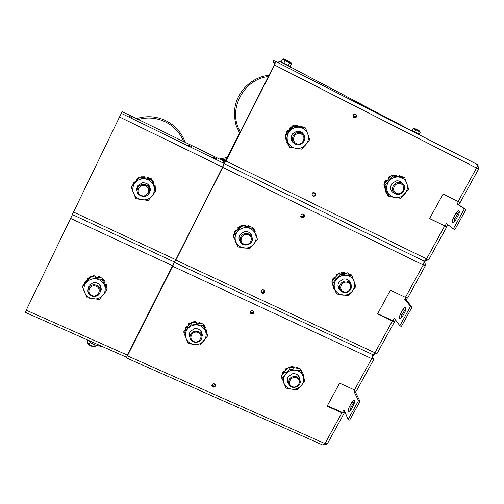 <?xml version="1.0" encoding="UTF-8"?>
<svg xmlns="http://www.w3.org/2000/svg" width="504" height="504" viewBox="0 0 504 504"><rect width="100%" height="100%" fill="white"/><g stroke="black" fill="none" stroke-linecap="round" stroke-linejoin="round"><path stroke-width="0.76" d="M349.493 406.533L351.88 402.205L354.066 400.264C354.866 401.064 354.64 402.791 353.386 405.43L350.979 409.79L348.812 411.718C348.012 410.899 348.239 409.172 349.493 406.533L350.979 407.207L349.82 411.346M354.551 401.304L350.979 407.207M211.806 385.27C212.846 386.782 214.011 386.845 215.303 385.453L215.498 384.804M215.391 386.152C213.847 387.633 212.657 387.444 211.806 385.579C212.864 383.185 214.118 383.053 215.58 385.188L215.391 386.152M250.154 312.398C251.263 313.772 252.416 313.778 253.613 312.404L253.808 311.39M253.77 312.978C252.359 314.439 251.168 314.32 250.192 312.625C250.91 310.048 252.151 309.752 253.928 311.73L253.77 312.978M373.111 354.671L373.943 355.711L373.974 359.081L371.7 358.615L372.721 355.213L371.687 354.129M344.761 411.648L344.207 413.154L341.87 412.845L327.109 406.186L339.224 383.84L339.683 383.191L354.469 389.945L356.782 390.316L373.974 359.081M322.894 445.076L324.973 443.564L127.411 355.83L172.702 266.276L371.7 358.615L354.469 389.945M341.87 412.845L324.973 443.564L327.342 443.785L344.207 413.154M344.175 412.7L342.707 412.039L343.949 409.79L348.163 419.416L358.495 400.705L354.01 391.495L354.784 390.083M327.367 405.707L341.554 412.108L342.707 412.039L342.531 412.36M356.41 390.487L355.484 392.162L360.001 401.392L349.669 420.09L348.163 419.416M326.781 444.037L323.833 445.019M324.236 444.641L323.99 445.089M127.411 355.83L126.113 357.777L126.126 357.09M372.191 354.362L373.017 354.684L374.919 352.762L175.827 260.096L174.252 262.225L172.702 266.276M126.844 356.152L173.477 263.762M373.495 355.093L372.5 356.649M373.905 358.703L372.424 358.016L372.563 356.788M371.914 358.205L372.286 358.275M355.484 392.162L354.01 391.495M358.495 400.705L360.001 401.392M88.433 340.364C90.122 342.663 92.938 344.352 96.888 345.442L102.74 346.714M88.603 340.641L88.332 340.32M88.931 345.001L87.009 341.92L89.013 344.471L88.987 345.045L92.944 346.739L93.517 346.393L89.013 344.471L90.134 342.21M96.214 345.271L95.439 346.147M87.009 341.92L87.904 340.131M94.387 344.648L93.517 346.393L95.974 345.75M250.261 311.888L251.061 312.669C252.517 313.022 253.361 312.48 253.594 311.044M253.651 311.119L253.707 311.308C253.682 312.921 252.851 313.564 251.213 313.236L250.268 311.598M215.485 384.766C215.158 386.051 214.326 386.524 212.984 386.177L212.039 384.565L212.909 385.478L215.328 384.451M72.45 214.591L25.2 312.304L126.328 357.179M353.336 116.109L354.419 114.036M400.516 313.91L402.986 309.431C403.956 307.774 404.813 307.024 405.556 307.175C406.344 307.894 406.142 309.475 404.951 311.926L402.457 316.436L399.905 318.673C399.124 317.948 399.326 316.361 400.516 313.91L402.016 314.622L400.926 318.377M406.035 308.183L402.016 314.622M261.009 291.816C262.137 293.133 263.283 293.114 264.436 291.759L264.625 290.613M264.619 292.288C263.258 293.744 262.074 293.649 261.053 292.018C261.639 289.397 262.874 289.038 264.757 290.94L264.619 292.288M300.844 216.607C302.028 217.589 303.106 217.451 304.063 216.197L304.095 214.49M304.322 216.588C303.194 217.955 302.047 217.993 300.901 216.714C300.838 213.973 301.965 213.324 304.296 214.773L304.322 216.588M424.11 260.996L424.872 261.683L425.395 265.69L423.228 264.94L424.179 261.645L422.875 260.492M395.382 319.681L394.619 321.59L392.389 321.01L377.521 313.979L390.052 290.877L390.518 290.203L405.411 297.335L407.616 297.984L425.395 265.69M175.827 260.096L222.711 167.404L423.228 264.94L405.411 297.335M392.389 321.01L374.919 352.762L377.187 353.241L394.619 321.59M394.519 321.262L393.038 320.563L394.317 318.232L399.861 325.754L410.539 306.394L404.718 299.319L405.733 297.48M377.685 313.677L392.925 320.764M407.301 298.034L406.205 300.031L412.058 307.119L401.373 326.466L399.861 325.754M376.784 353.367L373.363 354.583M374.144 353.909L373.703 354.715M428.419 259.654L425.086 261.299L424.481 261.091L426.56 258.886L225.95 161.003L224.116 163.617L222.711 167.404M224.973 162.049L223.896 159.232L223.108 160.801L224.116 163.617L223.108 160.801L122.126 111.617L72.324 214.534L174.277 261.941L175.795 259.673L222.673 166.982M424.872 261.683L423.896 263.416M425.244 265.438L423.757 264.72L423.908 263.441M423.341 264.732L423.688 264.846M406.205 300.031L404.718 299.319M410.539 306.394L412.058 307.119M300.718 216.266L301.222 216.638C303.112 216.934 303.918 216.153 303.647 214.294M303.131 213.904L303.843 214.565C304.233 216.481 303.446 217.3 301.48 217.029L300.737 216.336M261.009 291.262L261.759 291.955C263.308 292.307 264.153 291.709 264.291 290.172M264.317 290.191L264.417 290.462C264.461 292.137 263.63 292.811 261.935 292.49L261.009 291.299M188.206 144.995L191.753 146.74L188.206 144.995M128.526 115.901L132.149 117.665L128.526 115.901M213.583 157.361L216.796 158.955L213.583 157.361M119.48 116.991L222.585 167.152L223.99 163.378L223.083 160.852M312.757 192.767L315.473 193.675M453.291 218.106L455.843 213.476C456.983 211.56 457.991 210.678 458.861 210.842C459.61 211.472 459.421 212.921 458.294 215.183L455.717 219.851C454.583 221.76 453.581 222.629 452.724 222.466C451.975 221.823 452.164 220.374 453.291 218.106L454.797 218.856L453.77 222.214M459.32 211.844L457.349 214.225L454.797 218.856M312.152 195.363C313.337 196.22 314.376 196.037 315.271 194.834L315.208 192.944M315.548 195.18C314.496 196.503 313.381 196.591 312.203 195.445C311.9 192.704 312.978 191.961 315.435 193.208L315.548 195.18M353.745 117.571L356.284 116.619L355.698 114.093M356.656 116.821L355.37 117.854L353.789 117.602C352.472 115.126 353.216 114.011 356.019 114.257L356.656 116.821M478.573 169.098L476.532 168.046L477.401 164.865L475.814 163.699L275.757 61.501L274.504 64.997L476.532 168.046L458.098 201.556L460.177 202.501L478.573 169.098M447.735 224.589L446.739 226.913L429.654 218.623L429.969 217.854L443.098 194.034L458.098 201.556M225.95 161.003L274.504 64.997M444.623 226.05L426.56 258.886L428.715 259.654L446.739 226.913M446.557 226.718L445.07 225.981L446.393 223.574L453.348 228.835L464.404 208.801L457.153 204.013L458.419 201.72M429.717 218.509L445.026 226.057M459.931 202.425L458.646 204.763L465.935 209.563L454.873 229.591L453.348 228.835M425.741 260.108L425.086 261.299M422.686 260.373L424.481 261.091M275.757 61.501L273.735 60.606L272.916 62.225L274.945 63.265M224.923 162.023L274.296 64.896L274.926 63.151L272.916 62.225M476.173 163.894L478.012 165.079L478.346 168.979M478.012 165.079L477.162 166.629M476.853 168.21L477.036 166.975M226.057 160.285L223.896 159.232M426.201 259.484L426.838 259.018M458.646 204.763L457.153 204.013M464.404 208.801L465.935 209.563M420.512 135.444L290.48 66.982L279.103 61.23L278.309 62.805M281.087 61.916L290.077 66.503M281.049 61.898L282.404 59.22L283.658 58.886L285.825 59.938L283.727 63.214M282.404 59.22L291.476 63.857L290.997 62.641L289.548 61.847M288.282 65.545L289.649 62.855L289.517 61.828L285.844 59.951M291.476 63.857L290.115 66.528M412.133 130.662L418.263 133.762L419.372 131.651L419.189 130.794L414.238 128.299L413.236 128.558L412.133 130.662M413.236 128.558L415.838 129.843L416.342 129.339M414.71 131.947L415.838 129.843L420.286 132.155L419.234 130.82M420.286 132.155L419.164 134.247M221.206 159.932L223.883 159.27M223.94 159.258L226.819 158.773M248.321 226.447L248.749 225.609L250.979 226.958M235.658 241.353L235.286 241.958L234.94 241.214L235.418 240.729M235.286 241.958L236.401 243.243M233.793 237.441L233.768 236.445M233.862 236.685L233.944 238.247L234.492 238.329M234.555 231.808L235.778 230.259L236.622 230.454M235.778 230.259L235.494 230.977L237.623 230.939M235.494 230.977L234.385 232.577L234.738 232.835M238.108 227.241L240.049 226.51M239.702 226.945L237.674 227.827L238.115 228.677M243.501 224.986L245.946 225.307L246.04 226.107M245.946 225.307L245.372 225.477L246.236 227.222M245.372 225.477L242.934 225.275L242.934 225.742M253.865 229.03L255.226 231.349L254.552 231.746M255.226 231.349L255.011 230.989L254.495 231.613M255.011 230.989L253.424 228.822M255.371 233.894L256.038 233.812L256.366 236.489M241.007 242.626C238.65 240.08 238.379 237.302 240.194 234.291L244.49 231.55C248.611 231.122 251.074 233.075 251.887 237.416M244.49 231.55C249.644 231.399 252.202 233.831 252.164 238.846L252.157 238.883M237.504 231.538C235.091 234.662 234.518 238.039 235.79 241.681L233.585 235.954L241.296 226.668L253.266 228.407L257.481 239.394L249.776 248.623L237.85 246.922L235.79 241.681C237.315 245.215 240.017 247.325 243.892 248.012C247.817 248.434 251.087 247.181 253.714 244.245C256.127 241.145 256.712 237.775 255.465 234.133C253.959 230.586 251.257 228.463 247.363 227.758C243.426 227.323 240.137 228.583 237.504 231.538M233.585 235.954L233.257 234.801L237.025 229.969L240.931 225.565L241.296 226.668M240.931 225.565L252.838 227.291L253.266 228.407M198.683 323.02L199.162 322.087L201.272 323.574M185.264 328.072L186.354 326.775L187.23 326.907M186.354 326.775L186.033 327.556L188.175 327.417M186.033 327.556L185.062 328.904L185.422 329.188M188.723 323.65L190.575 323.114M190.14 323.644L188.257 324.305L188.685 325.193M194.021 321.439L196.333 321.936L196.478 322.711M196.333 321.936L195.728 322.188L196.642 323.77M195.728 322.188L193.423 321.81L193.41 322.428M204.296 325.25L205.556 327.676L204.876 328.041M205.556 327.676L205.298 327.424L204.574 328.261M205.298 327.424L203.692 325.244M206.665 333.018L206.445 329.931L205.689 330.063M190.027 337.856C188.868 335.651 188.981 333.484 190.373 331.355L194.588 328.684C199.25 328.249 201.676 330.511 201.858 335.469L201.839 335.576M194.588 328.684C199.672 328.501 202.224 330.819 202.236 335.645L201.915 336.829M187.696 328.728C185.346 331.752 184.817 335.009 186.108 338.499L183.922 332.905L191.438 323.908L203.269 325.489L207.541 336.023L200.038 344.963L194.172 344.528L188.25 343.419L186.108 338.499C187.652 341.882 190.342 343.892 194.172 344.528C198.047 344.906 201.266 343.671 203.824 340.83C206.174 337.825 206.716 334.58 205.443 331.084C203.918 327.682 201.228 325.66 197.385 325.017C193.492 324.626 190.26 325.868 187.696 328.728M183.922 332.905L183.859 331.273L187.576 326.485L191.331 322.327L191.438 323.908M191.331 322.327L203.099 323.896L207.358 334.385L207.541 336.023M203.099 323.896L203.269 325.489M349.474 274.195L347.294 272.771L349.234 274.195M333.188 288.099L333.598 288.861L333.188 288.099L333.768 287.444M334.732 290.002L333.598 288.861L334.291 287.658M332.243 282.687L332.161 285.151L332.161 282.99M332.161 285.151L332.974 285.283M334.234 277.421L332.709 279.632L332.804 278.838L334.234 277.421L335.066 277.603M334.032 278.164L336.023 278.076M332.709 279.632L333.194 279.972M338.222 274.226L336.023 274.995L336.37 274.378L338.625 273.716M336.023 274.995L336.527 275.921M344.264 272.563L341.208 272.488L341.674 272.16L344.264 272.563L344.282 273.338M343.791 272.771L344.452 274.289M341.208 272.488L341.227 273.011M346.481 273.653L346.872 272.79M353.084 278.107L352.491 277.156M340.773 290.531C337.686 288.124 337.163 285.176 339.205 281.692L343.463 279.008C346.897 278.586 349.209 280.041 350.381 283.361M336.641 279.021C334.221 282.07 333.591 285.365 334.751 288.899L332.615 283.286L340.339 274.214L351.987 275.864L355.862 286.543L352.189 291.331L348.151 295.558L336.546 293.945L334.751 288.899C336.168 292.339 338.757 294.38 342.525 295.035C346.349 295.432 349.568 294.197 352.189 291.331C354.614 288.307 355.251 285.018 354.11 281.478C352.718 278.032 350.129 275.971 346.343 275.304C342.506 274.894 339.274 276.135 336.641 279.021M343.463 279.008C347.502 278.655 349.965 280.369 350.86 284.155M336.546 293.945L332.35 283.519M332.338 283.487L331.789 281.912L335.456 277.137L339.469 272.885L340.339 274.214M331.789 281.912L332.615 283.286M339.469 272.885L351.055 274.522L351.987 275.864M298.929 368.474L296.749 366.836L296.289 366.944L298.526 368.474M283.576 382.145L283.254 382.712L282.883 381.893L283.292 381.415M283.254 382.712L284.124 383.557M281.912 377.798L281.894 378.951L281.761 377.307M281.894 378.951L282.385 379.058M283.802 371.606L282.379 373.634L282.505 372.784L283.802 371.606L284.672 371.713M283.563 372.412L285.566 372.229M282.379 373.634L282.857 374.006M287.658 368.588L285.598 369.142L285.976 368.462L288.118 368.014M285.598 369.142L286.083 370.106M293.643 366.855L293.139 367.145L290.688 366.691L291.192 366.282L293.643 366.855L293.712 367.605M293.139 367.145L293.908 368.644M290.688 366.691L290.701 367.366M296.289 366.944L295.854 367.901M302.532 372.418L300.882 369.823L302.532 372.418L301.883 372.714M302.368 372.21L301.997 372.658M303.647 377.345L303.232 374.554L302.602 374.699M288.754 383.897C286.801 381.553 286.675 379.052 288.37 376.394L292.541 373.779C296.528 373.319 298.878 375.121 299.59 379.191M285.812 373.848C283.456 376.797 282.87 379.972 284.054 383.368L281.938 377.88L285.812 373.848L289.46 369.092L295.344 370.194L300.976 370.585L304.926 380.835L301.298 385.579L297.41 389.573L291.797 389.214L285.938 388.111L284.054 383.368C285.484 386.663 288.067 388.615 291.797 389.214C295.571 389.567 298.74 388.357 301.298 385.579C303.654 382.643 304.252 379.481 303.087 376.079C301.669 372.771 299.086 370.812 295.344 370.194C291.551 369.829 288.376 371.051 285.812 373.848M292.541 373.779C297.284 373.527 299.748 375.644 299.918 380.123L297.014 376.885C291.375 375.852 288.584 378.076 288.647 383.557C290.342 390.531 302.337 386.858 299.911 380.104C302.35 386.965 290.405 390.625 288.647 383.557L287.236 379.14M281.938 377.88L281.377 376.047L285.006 371.328L288.861 367.303L289.46 369.092M303.628 377.376L304.926 380.835M288.861 367.303L294.475 367.7L300.321 368.796L300.976 370.585M300.321 368.796L303.622 377.351M353.524 117.388L355.578 117.394M401.719 176.646L399.212 175.386L401.694 176.652M385.226 191.06L386.486 193.24L385.226 191.06L385.831 190.399M386.486 193.24L386.833 193.12M384.476 186.209L384.161 188.112L384.275 185.629M384.161 188.112L385.087 188.219M386.417 179.972L384.779 182.379L384.836 181.642L386.417 179.972L387.204 180.224M386.253 180.653L388.219 180.665M384.779 182.379L385.264 182.694M390.543 176.595L388.187 177.584L388.502 177.043L390.865 176.173M388.187 177.584L388.71 178.479M396.629 175.008L393.473 175.02L396.629 175.008L396.61 175.802M396.201 175.127L396.686 176.457M393.473 175.02L393.498 175.386M399.212 175.386L398.866 176.148M395.508 193.775C390.631 191.892 389.403 188.528 391.816 183.683L396.157 180.93C398.828 180.596 400.901 181.516 402.368 183.689M389.252 180.892C386.757 184.042 386.083 187.457 387.217 191.142L385.062 185.396L392.994 176.035L404.769 177.836L408.574 188.969L400.655 198.28L388.918 196.51L387.217 191.142C388.609 194.727 391.211 196.875 395.023 197.581C398.885 198.028 402.161 196.774 404.851 193.813C407.339 190.682 408.032 187.274 406.917 183.588C405.544 179.991 402.948 177.83 399.124 177.106C395.237 176.646 391.948 177.912 389.252 180.892M396.157 180.93C399.237 180.533 401.512 181.642 402.992 184.262M388.918 196.51L387.784 195.565L383.941 184.508L391.829 175.19L392.994 176.035M383.941 184.508L385.062 185.396M391.829 175.19L403.546 176.986L404.769 177.836M138.216 119.461C147.546 116.934 156.593 117.741 165.337 121.873C173.956 126.252 180.073 132.842 183.695 141.643M149.953 178.529L148.088 177.263L147.458 177.188L149.556 178.479M153.676 193.92L153.392 194.286M153.783 193.933L153.972 193.542M133.818 193.807L133.528 193.114M134.114 181.862L132.861 184.306L134.114 181.862L134.971 182.076M133.743 182.555L135.318 182.561M138.575 177.975L136.137 179.424L138.254 178.095M136.137 179.424L136.502 180.193M144.446 176.809L141.479 176.822L144.446 176.809L144.617 177.635M143.766 176.929L144.787 178.775M141.479 176.822L141.466 177.232M147.458 177.188L146.992 178M154.117 183.059L152.447 180.432L154.117 183.059L153.436 183.525M153.789 182.65L152.933 183.815M155.327 188.786L155.125 185.661L155.345 188.357M155.125 185.661L154.325 185.724M137.447 192.207C136.433 189.932 136.597 187.746 137.939 185.648L142.292 182.845C147.149 182.454 149.707 184.924 149.972 190.26L149.575 191.564M142.292 182.845C147.584 182.706 150.268 185.226 150.337 190.386L148.592 193.933M135.116 182.807C132.709 186.014 132.199 189.491 133.585 193.24L131.305 187.393L139.016 177.862L151.351 179.695L155.925 191.022L148.22 200.498L135.935 198.696L133.585 193.24C135.23 196.881 138.052 199.067 142.052 199.792C146.091 200.239 149.423 198.96 152.05 195.955C154.463 192.767 154.986 189.302 153.619 185.548C151.994 181.887 149.171 179.695 145.158 178.952C141.101 178.492 137.756 179.777 135.116 182.807M131.305 187.393L131.512 186.474L135.381 181.566L139.186 176.999L139.016 177.862M139.186 176.999L151.452 178.826L156.007 190.09L155.925 191.022M151.452 178.826L151.351 179.695M240.345 132.029L239.318 130.057C227.991 108.631 243.854 79.034 268.393 76.57M303.087 127.203L300.642 125.981L303.005 127.191M286.505 142.002L287.967 144.314L286.505 142.002L287.129 141.391M286.902 142.682L287.664 141.435M285.466 136.206L285.466 139.022L285.403 136.565M285.466 139.022L286.297 139.104M287.482 130.593L285.976 133.125L287.482 130.593L288.288 130.864M287.23 131.242L289.346 131.311M285.976 133.125L286.322 133.352M291.551 127.084L289.372 128.199L291.803 126.756M289.372 128.199L289.825 129.018M297.864 125.521L294.745 125.584L297.864 125.521L297.914 126.34M297.329 125.597L297.927 127.014M300.642 125.981L300.264 126.718M306.936 131.569L307.087 131.972M307.056 131.418L306.634 130.769M296.554 144.49C291.35 142.626 289.939 139.142 292.326 134.045L296.724 131.223C299.849 130.876 302.148 132.111 303.635 134.94M292.326 134.045C295.52 131.431 298.198 130.977 300.359 132.672M289.63 131.16C287.141 134.392 286.524 137.907 287.765 141.706L285.541 135.834L293.479 126.227L305.613 128.129L309.765 139.614L301.833 149.165L289.743 147.294L287.765 141.706C289.277 145.404 291.992 147.622 295.924 148.371C299.905 148.844 303.238 147.565 305.941 144.528C308.429 141.315 309.059 137.812 307.837 134.007C306.344 130.297 303.628 128.06 299.685 127.298C295.691 126.813 292.339 128.098 289.63 131.16M296.724 131.223C300.712 130.87 303.276 132.596 304.41 136.395M289.743 147.294L289.113 146.595L285.535 136.956M285.529 136.93L284.93 135.198L292.824 125.635L293.479 126.227M284.93 135.198L285.541 135.834M292.824 125.635L304.895 127.531L305.613 128.129M101.272 277.761L99.383 276.255L98.715 276.274L100.699 277.71M85.541 280.986L84.395 283.21L85.541 280.986L86.43 281.144M89.271 277.742L87.57 278.517L89.649 277.294M87.57 278.517L87.929 279.317M95.678 276.047L92.812 275.965L93.517 275.625L95.678 276.047L95.905 276.853M94.966 276.261L96.037 277.943M92.812 275.965L92.786 276.532M98.715 276.274L98.198 277.187M105.286 281.988L103.673 279.355L105.286 281.988L104.605 282.41M104.914 281.686L104.007 282.889M103.673 279.355L103.32 279.594M106.495 287.116L106.369 284.369L106.558 287.217M106.369 284.369L105.481 284.489M87.998 290.033L89.006 285.321L93.253 282.624C98.041 282.202 100.598 284.546 100.92 289.655L100.246 291.501M93.253 282.624C98.469 282.454 101.14 284.854 101.26 289.819L99.729 293.076M86.171 282.643C83.828 285.743 83.362 289.094 84.767 292.692L82.511 286.978L90.014 277.754L102.205 279.424L106.835 290.279L99.332 299.445L87.192 297.814L84.767 292.692C86.43 296.182 89.233 298.261 93.19 298.922C97.171 299.326 100.447 298.072 103.011 295.155C105.355 292.074 105.834 288.735 104.454 285.138C102.81 281.635 100 279.544 96.037 278.863C92.03 278.447 88.742 279.707 86.171 282.643M82.511 286.978L82.971 285.56L86.789 280.697L90.443 276.381L90.014 277.754M90.443 276.381L102.564 278.044L107.169 288.849L106.835 290.279M102.564 278.044L102.205 279.424M353.367 402.879L351.88 402.205M372.179 357.601L372.424 358.016M96.888 345.442L97.43 344.358M26.214 310.187L127.493 355.175M70.604 218.402L172.702 265.784M404.479 310.143L402.986 309.431M73.508 212.058L175.795 259.673M121.262 113.318L223.99 163.378M457.349 214.225L455.843 213.476M290.48 66.982L289.655 68.601M416.613 132.974L418.263 133.762M248.844 233.951C243.086 232.76 240.2 235.04 240.181 240.799C241.807 248.39 254.438 244.831 251.912 237.491L248.844 233.951M248.529 234.902C254.47 237.68 249.675 246.935 243.791 244.081C237.844 241.328 242.626 232.035 248.529 234.902M198.589 331.588C193.643 330.378 190.764 332.18 189.932 337C189.888 344.446 202.677 343.665 201.902 336.275C201.682 334.139 200.579 332.577 198.589 331.588M198.242 332.596C204.133 335.223 199.502 344.163 193.662 341.466C187.765 338.858 192.383 329.887 198.242 332.596M348.296 281.635C343.47 279.04 337.384 285.163 340.238 289.737C343.589 296.371 354.715 289.983 350.645 283.758L348.296 281.635M348.062 282.605C353.802 285.289 348.925 294.317 343.243 291.564C337.497 288.899 342.367 279.84 348.062 282.605M296.749 377.912C302.438 380.451 297.732 389.176 292.087 386.568C286.385 384.048 291.091 375.291 296.749 377.912M401.373 183.047C395.577 179.796 389.195 188.786 394.323 192.956C399.823 198.299 408.542 188.42 402.438 183.739L401.373 183.047M401.184 183.96C406.961 186.789 401.915 196.138 396.188 193.227C390.405 190.417 395.438 181.031 401.184 183.96M146.135 185.012C141.832 183.645 138.896 185.031 137.327 189.157C135.299 196.988 148.63 199.452 149.594 191.438C149.871 188.572 148.718 186.43 146.135 185.012M145.732 185.938C151.899 188.824 147.187 198.337 141.076 195.376C134.902 192.515 139.602 182.965 145.732 185.938M301.461 133.094C295.936 129.982 289.554 137.812 293.744 142.544C298.576 149.039 308.87 140.181 303.194 134.398L301.461 133.094M301.19 133.982C307.188 136.924 302.211 146.532 296.27 143.508C290.26 140.591 295.224 130.946 301.19 133.982M96.749 285.321C92.767 284.061 89.926 285.245 88.238 288.88C85.648 296.144 98.356 299.59 100.088 292.112C100.668 289.107 99.553 286.845 96.749 285.321M96.314 286.316C102.425 289.038 97.877 298.223 91.816 295.42C85.699 292.717 90.235 283.5 96.314 286.316M126.113 357.777L323.039 445.139M373.294 354.614L373.836 355.522M88.843 340.956L88.282 340.301M92.944 346.739L88.987 345.045M95.489 346.135L93.158 346.746M174.308 262.37L372.349 354.432M424.198 261.022L424.538 261.356M224.167 163.668L423.253 260.675M282.876 62.874C279.405 61.053 281.61 62.131 280.426 61.86M287.469 65.218C292.351 67.656 289.391 66.087 290.518 67.001M413.034 131.147L411.686 130.542M419.152 134.24L419.593 134.688M240.181 240.799C241.41 248.333 254.974 244.623 251.912 237.491M250.551 233.749L251.704 236.918M219.448 159.075L227.537 157.355M189.932 337C189.913 344.522 202.665 343.741 201.902 336.275M337.982 286.083L340.238 289.737C341.044 291.955 343.577 292.736 347.829 292.074C351.225 290.027 352.164 287.255 350.645 283.758M298.393 375.801L299.798 379.783M394.323 192.956C399.338 198.721 408.901 187.608 402.438 183.739M352.957 116.122L356.46 116.172M137.957 185.907L137.327 189.157C135.261 197.108 149.134 199.301 149.594 191.438M149.99 188.181L149.644 191.035M136.527 118.635C146.563 115.529 156.341 116.216 165.847 120.702C175.203 125.477 181.667 132.709 185.258 142.399M291.451 140.162L293.744 142.544C298.62 149.108 309.065 139.778 303.194 134.398M300.718 132.168L302.356 133.642M239.318 130.057L240.414 131.897M239.728 133.258L236.634 126.699C235.853 125.458 233.245 114.547 235.318 105.55C238.827 89.618 252.888 76.955 269.079 75.216M88.238 288.88C87.287 292.087 88.767 294.575 92.692 296.339C96.655 296.629 99.124 295.218 100.088 292.112"/></g></svg>
